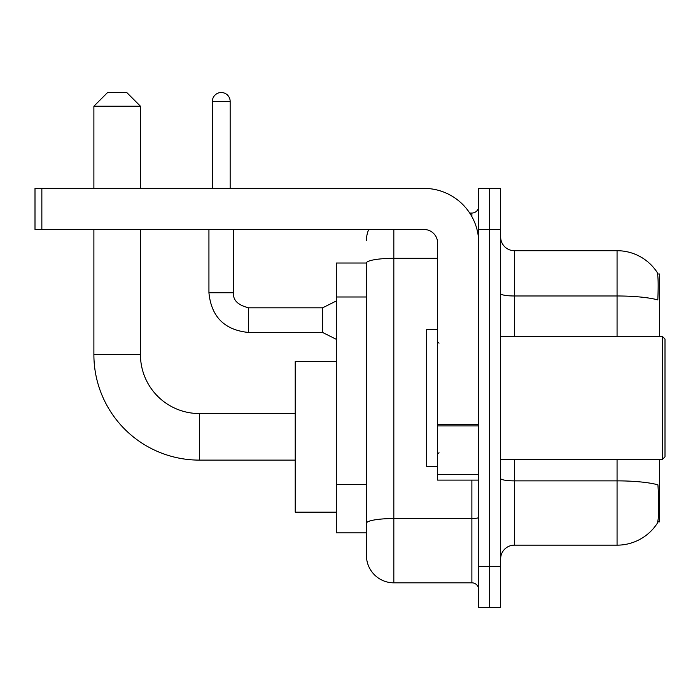 <?xml version="1.0" encoding="UTF-8"?>
<svg xmlns="http://www.w3.org/2000/svg" width="700" height="700" viewBox="0 0 700 700"><rect width="100%" height="100%" fill="white"/><g stroke="black" fill="none" stroke-linecap="round" stroke-linejoin="round"><path stroke-width="1.05" d="M659.523 336.306L659.523 273.989L657.58 273.989M657.746 521.876L659.523 521.876L659.523 459.567M366.433 263.034L336.306 263.034L336.306 532.84L366.433 532.84L366.433 555.433L366.433 263.034M500.649 558.863A13.694 13.694 0 0 1 514.351 545.16L617.067 545.16A47.933 47.933 0 0 0 657.142 523.53L656.871 523.933L657.142 523.53C658.788 519.671 659.164 508.62 658.271 490.376L657.921 484.838A47.933 8.321 180 0 0 617.067 480.865L617.067 459.567M489.694 566.387L489.694 607.477L500.649 607.477L500.649 566.387L489.694 566.387L489.694 607.477L478.739 607.477L478.739 566.387L489.694 566.387L489.694 229.477L489.694 566.387M478.739 566.387L478.739 188.388L489.694 188.388L489.694 229.477L489.694 188.388L500.649 188.388L500.649 566.387M617.067 336.306L617.067 295.977A47.933 8.321 180 0 1 657.816 299.915C658.472 284.139 658.21 274.899 657.038 272.186L657.038 272.186A47.933 47.933 0 0 0 617.067 250.705A47.933 47.933 0 0 1 656.871 271.933A47.933 47.933 0 0 0 617.067 250.705L514.351 250.705A13.694 13.694 0 0 1 500.649 237.011A13.694 13.694 0 0 0 514.351 250.705L514.351 336.306M393.829 229.477L393.829 582.829L471.887 582.829L471.887 480.113M469.709 213.045L471.887 213.045A6.851 6.851 0 0 0 478.739 206.194M366.433 540.374L366.433 528.045M478.739 589.671A6.851 6.851 0 0 0 471.887 582.829M366.433 240.432A27.387 27.387 0 0 1 368.725 229.477M393.829 582.829A27.387 27.387 0 0 1 366.433 555.433M295.216 460.11L199.351 460.11A105.455 105.455 0 0 1 93.888 354.655L93.888 229.477M199.351 460.11L199.351 413.551A58.887 58.887 0 0 1 140.455 354.655L140.455 229.477M107.59 92.522L126.761 92.522L140.455 106.216L93.888 106.216L107.59 92.522M140.455 188.388L140.455 106.216M93.888 188.388L93.888 106.216M336.306 361.506L295.216 361.506L295.216 512.155L336.306 512.155M478.739 480.113L437.649 480.113L437.649 424.725L478.739 424.725M478.739 243.171A54.784 54.784 0 0 0 423.955 188.388L41.851 188.388L41.851 229.477L423.955 229.477A13.694 13.694 0 0 1 437.649 243.171L437.649 424.725M41.851 229.477L35 229.477L35 188.388L41.851 188.388M662.261 336.306L665 339.045L665 456.829L662.261 459.567L662.261 336.306L500.649 336.306M437.649 329.455L426.694 329.455L426.694 466.41L437.649 466.41M212.362 188.388L212.362 101.421A8.899 8.899 0 0 1 221.261 92.522A8.899 8.899 0 0 1 230.16 101.421L230.16 188.388M336.306 339.316L322.613 332.474L322.613 307.816L336.306 300.974M208.933 229.477L208.933 292.749L233.59 292.749L233.59 229.477M366.433 296.984L336.306 296.984M366.433 484.619L336.306 484.619M617.067 545.16L617.067 480.865L514.351 480.865L514.351 545.16M657.038 272.186A47.933 47.933 0 0 0 617.067 250.705L617.067 295.977L514.351 295.977A13.694 2.38 0 0 1 500.649 293.598M500.649 229.477L478.739 229.477M514.351 459.567L514.351 480.865A13.694 2.38 0 0 1 500.649 478.485M478.739 517.344A6.851 1.19 0 0 1 471.887 518.534L393.829 518.534A27.387 4.76 180 0 0 366.433 523.285M366.433 263.069A27.387 4.76 180 0 1 393.829 258.317L437.649 258.317M471.887 216.65L471.887 213.045M93.888 354.655L140.455 354.655M478.739 425.915L437.649 425.915M437.649 474.451L478.739 474.451M322.613 332.474L248.649 332.474C224.56 330.085 211.312 316.846 208.933 292.749C211.312 316.846 224.56 330.085 248.649 332.474C224.56 330.085 211.312 316.846 208.933 292.749C211.312 316.846 224.56 330.085 248.649 332.474C224.56 330.085 211.312 316.846 208.933 292.749C211.312 316.846 224.56 330.085 248.649 332.474C224.56 330.085 211.312 316.846 208.933 292.749C211.312 316.846 224.56 330.085 248.649 332.474C224.56 330.085 211.312 316.846 208.933 292.749C211.312 316.846 224.56 330.085 248.649 332.474C224.56 330.085 211.312 316.846 208.933 292.749C211.312 316.846 224.56 330.085 248.649 332.474C224.56 330.085 211.312 316.846 208.933 292.749C211.312 316.846 224.56 330.085 248.649 332.474C224.56 330.085 211.312 316.846 208.933 292.749C211.312 316.846 224.56 330.085 248.649 332.474L248.649 307.842C237.781 305.078 232.759 300.055 233.59 292.749C232.759 300.055 237.781 305.078 248.649 307.816C237.781 305.078 232.759 300.055 233.59 292.749C232.759 300.055 237.781 305.078 248.649 307.816C237.781 305.078 232.759 300.055 233.59 292.749C232.759 300.055 237.781 305.078 248.649 307.816C237.781 305.078 232.759 300.055 233.59 292.749C232.759 300.055 237.781 305.078 248.649 307.816C237.781 305.078 232.759 300.055 233.59 292.749C232.759 300.055 237.781 305.078 248.649 307.816C237.781 305.078 232.759 300.055 233.59 292.749C232.759 300.055 237.781 305.078 248.649 307.816C237.781 305.078 232.759 300.055 233.59 292.749C232.759 300.055 237.781 305.078 248.649 307.816C237.781 305.078 232.759 300.055 233.59 292.749C232.759 300.055 237.781 305.078 248.649 307.816L322.613 307.816M212.362 101.421L230.16 101.421M295.216 413.551L199.351 413.551M500.649 459.567L662.261 459.567M439.023 343.149L437.649 341.784M439.023 452.716L437.649 454.09M208.933 292.749C211.312 316.846 224.56 330.085 248.649 332.474M233.59 292.749C232.759 300.055 237.781 305.078 248.649 307.816"/></g></svg>
